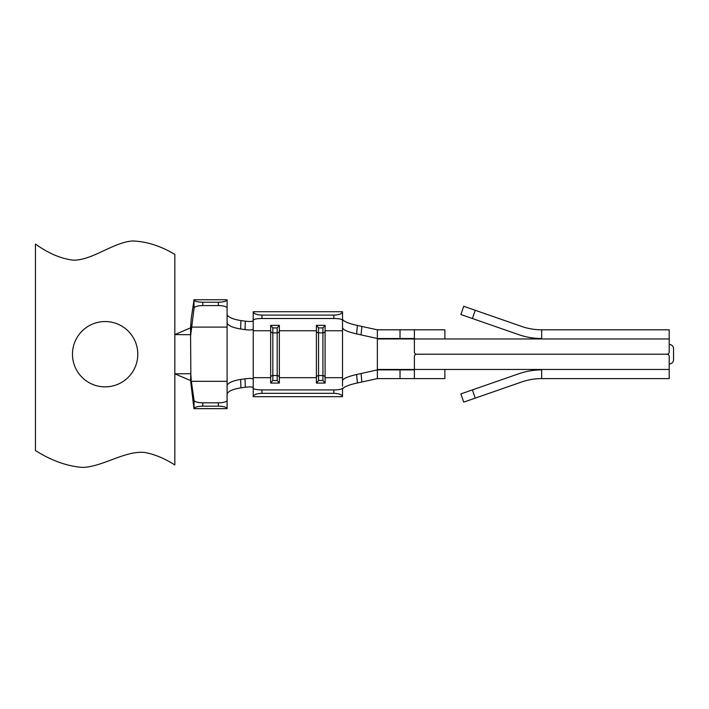 <?xml version="1.0" encoding="UTF-8"?>
<svg xmlns="http://www.w3.org/2000/svg" width="709" height="709" viewBox="0 0 709 709"><rect width="100%" height="100%" fill="white"/><g stroke="black" fill="none" stroke-linecap="round" stroke-linejoin="round"><path stroke-width="1.06" d="M190.836 334.701L174.831 334.613L174.831 373.811L190.836 373.714L190.544 327.939M190.544 327.85L174.831 334.613L174.831 254.407C160.73 245.952 146.648 241.468 132.583 240.963C112.873 242.416 92.374 260.513 73.054 260.168C60.611 258.572 48.079 253.193 35.45 244.038L35.45 450.534C51.34 460.602 67.054 466.238 82.599 467.435C102.938 466.761 125.006 450.428 144.813 452.457C154.615 454.283 164.621 458.457 174.831 464.962L174.831 373.811L190.544 380.565M190.836 373.714L190.544 380.485M279.364 383.073L279.364 377.675A2.18 2.136 180 0 0 277.184 375.54L277.184 380.503L279.364 383.073L270.652 383.073L270.652 325.342L272.832 327.921L272.832 332.884A2.18 2.136 180 0 1 270.652 330.748L253.228 330.748L253.228 388.142A8.712 1.764 0 0 0 261.94 389.906L333.815 389.906A8.712 1.764 0 0 0 342.518 388.142L342.518 396.677C341.995 394.638 339.088 393.522 333.815 393.318L261.94 393.318C256.658 393.522 253.76 394.638 253.228 396.677L342.518 396.677M277.184 380.503L272.832 380.503L270.652 383.073M316.391 383.073L325.103 383.073L322.923 380.503L322.923 375.54L318.563 375.54A2.18 2.136 180 0 0 316.391 377.675L316.391 383.073L318.563 380.503L318.563 327.921L316.391 325.342L316.391 377.675L279.364 377.675L279.364 325.342L270.652 325.342M316.391 325.342L325.103 325.342L325.103 330.748A2.18 2.136 180 0 1 322.923 332.884L318.563 332.884A2.18 2.136 180 0 1 316.391 330.748L279.364 330.748A2.18 2.136 180 0 1 277.184 332.884L277.184 327.921L279.364 325.342M342.518 339.487L342.518 330.748L325.103 330.748L325.103 383.073M325.103 325.342L322.923 327.921L322.923 375.54A2.18 2.136 180 0 1 325.103 377.675L342.518 377.675L342.518 386.201M342.518 311.738C341.995 313.777 339.088 314.902 333.815 315.097L261.94 315.097C256.658 314.902 253.76 313.777 253.228 311.738L342.518 311.738L342.518 327.877L342.518 319.192C343.404 321.363 348.367 323.455 357.407 325.466L377.365 329.818L414.393 329.818L414.393 352.027A2.18 2.18 0 0 0 416.564 354.199L667.018 354.199A2.18 2.18 0 0 0 669.199 352.027L669.199 338.964L541.676 338.964L541.676 329.818A60.983 60.983 0 0 1 521.647 326.432L463.73 306.288L460.868 314.521L518.784 334.666A69.686 69.686 0 0 0 541.676 338.53M342.518 322.214L342.518 320.273A8.712 1.764 180 0 0 333.815 318.509L261.94 318.509A8.712 1.764 180 0 0 253.228 320.273L253.228 329.038C252.874 330.039 250.135 330.234 245.03 329.605L245.323 321.168C250.259 321.744 252.891 321.54 253.228 320.557M253.228 311.738L253.228 320.273M414.393 378.606L414.393 356.397A2.18 2.18 0 0 1 416.564 354.216L667.018 354.216A2.18 2.18 0 0 1 669.199 356.397L669.199 369.451L444.88 369.451L444.88 378.606L377.365 378.606L361.856 381.983L361.067 373.528L377.365 369.894L377.365 338.53L361.067 334.887L361.856 326.432M342.518 380.538C343.307 378.491 348.004 376.479 356.627 374.52L357.407 382.957L361.856 381.983M357.407 382.957C348.385 384.96 343.422 387.043 342.518 389.223M357.407 325.466L356.627 333.895L361.067 334.887M356.627 374.52L361.067 373.528M356.627 333.895C348.022 331.945 343.324 329.942 342.518 327.877L342.518 330.748M190.818 334.178L194.08 307.998C194.771 306.527 197.669 305.73 202.792 305.588L202.747 302.256L218.39 302.256C223.663 302.105 226.57 301.272 227.102 299.765L227.102 385.35C228.254 382.754 232.765 380.777 240.643 379.43L240.936 387.832C232.942 389.152 228.325 391.146 227.102 393.814M253.228 387.867C252.9 386.884 250.259 386.671 245.323 387.247L245.03 378.819C250.126 378.189 252.865 378.376 253.228 379.386M240.936 387.832L245.323 387.247M240.643 379.43L245.03 378.819M227.102 314.61C228.316 317.269 232.924 319.263 240.936 320.592L240.643 328.994C232.774 327.647 228.263 325.67 227.102 323.065M240.936 320.592L245.323 321.168M240.643 328.994L245.03 329.605M227.102 381.318L191.333 381.318L194.08 400.417L193.956 408.659L190.544 380.405M191.333 381.318L190.818 374.237M218.39 302.256L218.39 305.588A8.712 2.517 0 0 1 227.102 308.105M227.102 385.35L227.102 400.319A8.712 2.517 180 0 1 218.39 402.827L202.792 402.827C197.669 402.694 194.771 401.888 194.08 400.417M218.39 402.827L218.39 406.168C223.663 406.319 226.57 407.143 227.102 408.659L193.956 408.659M227.102 400.319L227.102 408.659M193.974 408.552C194.7 407.099 197.625 406.301 202.747 406.168L218.39 406.168M202.747 302.256C197.625 302.114 194.7 301.325 193.974 299.872L191.217 318.766L190.544 328.019M253.228 388.142L253.228 396.677M137.803 354.208A32.667 32.667 0 0 1 88.802 382.497A32.667 32.667 0 0 1 88.802 325.918A32.667 32.667 0 0 1 137.803 354.208M342.518 340.036L342.518 368.388M342.518 368.928L342.518 377.675M253.228 330.748L253.228 329.038M669.199 369.451L669.199 378.606L541.676 378.606A60.983 60.983 0 0 0 521.647 381.983L475.252 398.121L472.389 389.897L518.784 373.758A69.686 69.686 0 0 1 541.676 369.894M669.199 338.964L669.199 329.818L541.676 329.818M541.676 338.964L444.88 338.964L444.88 329.818L414.393 329.818M414.393 369.894L377.365 369.894L377.365 378.606M400.018 369.894L400.018 378.606M400.018 329.818L400.018 338.53L377.365 338.53L377.365 329.818M218.39 305.588L202.792 305.588M400.018 338.53L414.393 338.53M669.199 344.414A4.351 4.351 0 0 1 673.55 348.766L673.55 359.658A4.351 4.351 0 0 1 669.199 364.009M472.389 389.897L460.868 393.903L463.73 402.127L475.252 398.121M541.676 369.451L541.676 378.606M227.102 299.765L193.956 299.765M318.563 380.503L322.923 380.503M272.832 380.503L272.832 332.884L277.184 332.884L277.184 375.54L272.832 375.54A2.18 2.136 180 0 0 270.652 377.675L253.228 377.675M277.184 327.921L272.832 327.921M318.563 327.921L322.923 327.921M261.94 389.906L261.94 393.318M333.815 389.906L333.815 393.318M202.792 402.827L202.747 406.168M194.08 307.998L193.974 299.872M261.94 315.097L261.94 318.509M333.815 315.097L333.815 318.509M444.88 369.451L377.365 369.451M444.88 338.964L377.365 338.964M227.102 327.106L191.333 327.106M475.252 310.294L472.389 318.527"/></g></svg>
